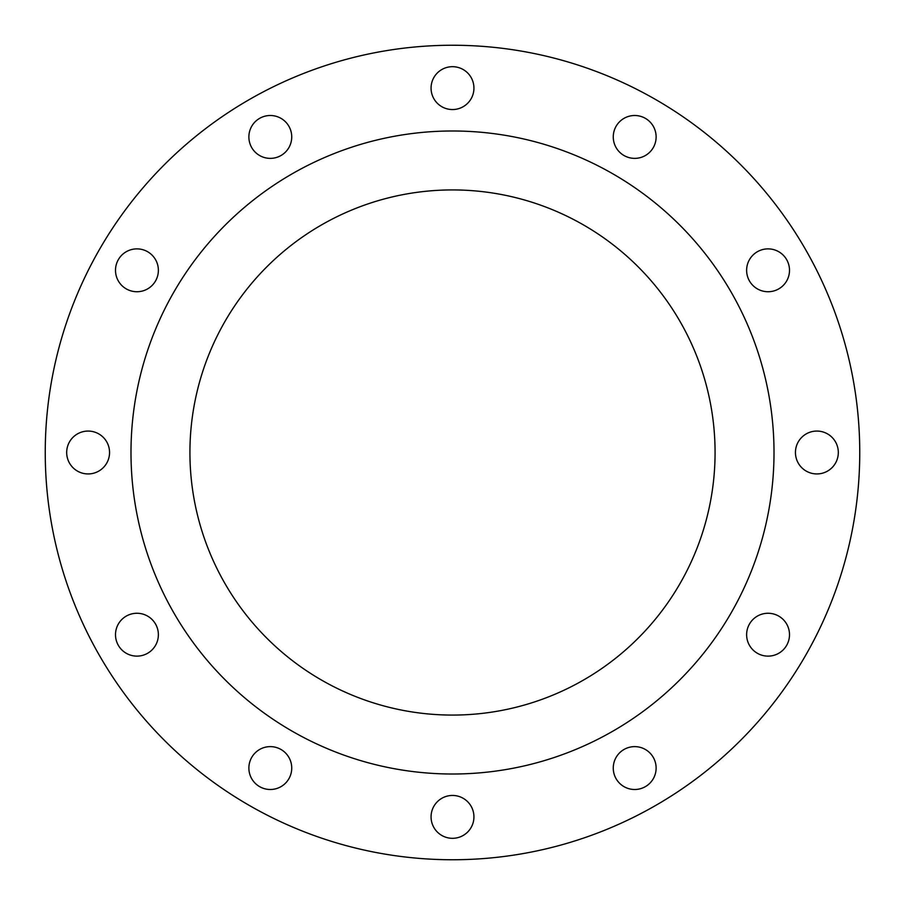 <?xml version="1.0" encoding="UTF-8"?>
<svg xmlns="http://www.w3.org/2000/svg" width="905" height="905" viewBox="0 0 905 905"><rect width="100%" height="100%" fill="white"/><g stroke="black" fill="none" stroke-linecap="round" stroke-linejoin="round"><path stroke-width="1.36" d="M248.875 136.938A21.437 21.437 0 0 0 270.312 158.375A21.437 21.437 0 0 0 291.738 136.938A21.437 21.437 0 0 0 270.312 115.501A21.437 21.437 0 0 0 248.875 136.938M431.063 88.113A21.437 21.437 0 0 0 452.5 109.55A21.437 21.437 0 0 0 473.937 88.113A21.437 21.437 0 0 0 452.5 66.687A21.437 21.437 0 0 0 431.063 88.113M613.262 136.938A21.437 21.437 0 0 0 634.688 158.375A21.437 21.437 0 0 0 656.125 136.938A21.437 21.437 0 0 0 634.688 115.501A21.437 21.437 0 0 0 613.262 136.938M746.625 270.312A21.437 21.437 0 0 0 768.062 291.738A21.437 21.437 0 0 0 789.499 270.312A21.437 21.437 0 0 0 768.062 248.875A21.437 21.437 0 0 0 746.625 270.312M795.45 452.5A21.437 21.437 0 0 0 816.887 473.937A21.437 21.437 0 0 0 838.313 452.5A21.437 21.437 0 0 0 816.887 431.063A21.437 21.437 0 0 0 795.45 452.5M746.625 634.688A21.437 21.437 0 0 0 768.062 656.125A21.437 21.437 0 0 0 789.499 634.688A21.437 21.437 0 0 0 768.062 613.262A21.437 21.437 0 0 0 746.625 634.688M613.262 768.062A21.437 21.437 0 0 0 634.688 789.499A21.437 21.437 0 0 0 656.125 768.062A21.437 21.437 0 0 0 634.688 746.625A21.437 21.437 0 0 0 613.262 768.062M431.063 816.887A21.437 21.437 0 0 0 452.5 838.313A21.437 21.437 0 0 0 473.937 816.887A21.437 21.437 0 0 0 452.5 795.45A21.437 21.437 0 0 0 431.063 816.887M248.875 768.062A21.437 21.437 0 0 0 270.312 789.499A21.437 21.437 0 0 0 291.738 768.062A21.437 21.437 0 0 0 270.312 746.625A21.437 21.437 0 0 0 248.875 768.062M115.501 634.688A21.437 21.437 0 0 0 136.938 656.125A21.437 21.437 0 0 0 158.375 634.688A21.437 21.437 0 0 0 136.938 613.262A21.437 21.437 0 0 0 115.501 634.688M115.501 270.312A21.437 21.437 0 0 0 136.938 291.738A21.437 21.437 0 0 0 158.375 270.312A21.437 21.437 0 0 0 136.938 248.875A21.437 21.437 0 0 0 115.501 270.312M66.687 452.5A21.437 21.437 0 0 0 88.113 473.937A21.437 21.437 0 0 0 109.55 452.5A21.437 21.437 0 0 0 88.113 431.063A21.437 21.437 0 0 0 66.687 452.5M859.75 452.5A407.25 407.25 0 0 0 452.5 45.25A407.25 407.25 0 0 0 45.25 452.5A407.25 407.25 0 0 0 452.5 859.75A407.25 407.25 0 0 0 859.75 452.5M774.013 452.5A321.513 321.513 0 0 0 452.5 130.987A321.513 321.513 0 0 0 130.987 452.5A321.513 321.513 0 0 0 452.5 774.013A321.513 321.513 0 0 0 774.013 452.5M189.926 452.5A262.574 262.574 0 0 0 452.5 715.074A262.574 262.574 0 0 0 715.074 452.5A262.574 262.574 0 0 0 452.5 189.926A262.574 262.574 0 0 0 189.926 452.5"/></g></svg>
